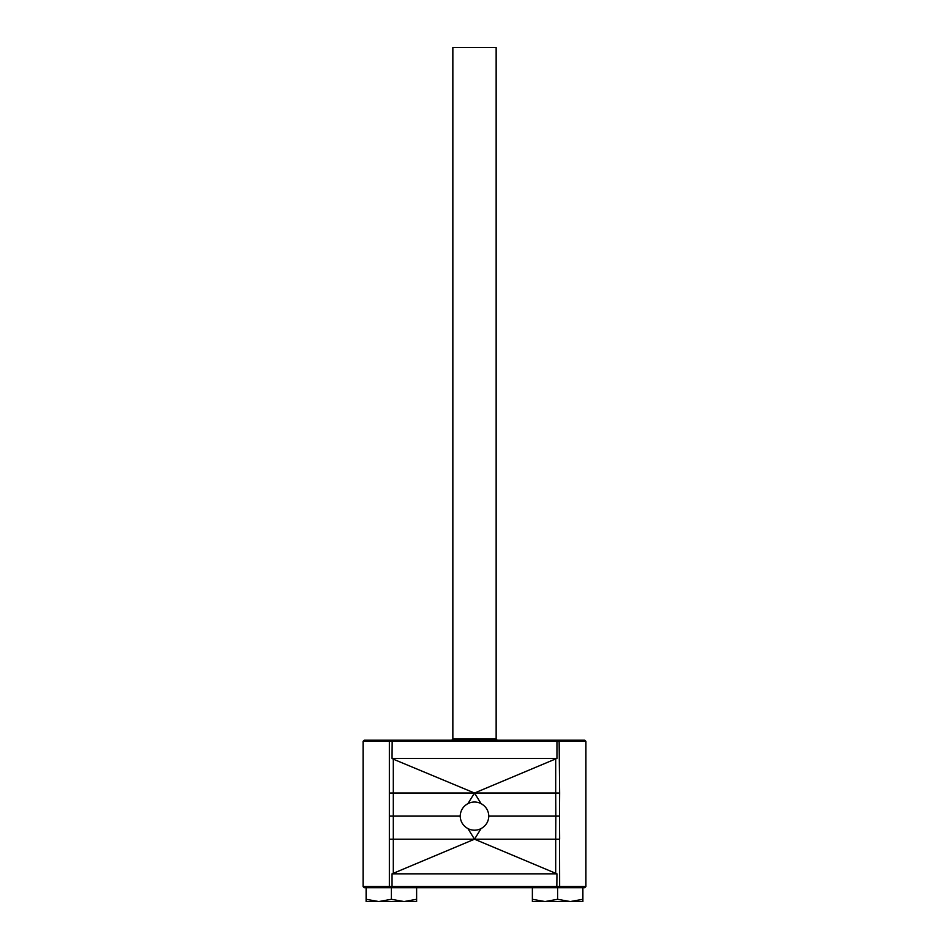 <?xml version="1.0" encoding="UTF-8"?>
<svg xmlns="http://www.w3.org/2000/svg" width="949" height="949" viewBox="0 0 949 949"><rect width="100%" height="100%" fill="white"/><g stroke="black" fill="none" stroke-linecap="round" stroke-linejoin="round"><path stroke-width="1.42" d="M496.149 739.046L452.851 739.046L452.851 47.45L496.149 47.45L496.149 739.046L497.3 740.196M391.368 899.296L378.746 901.55L416.623 901.55L416.623 899.296L404.001 901.55L391.368 899.296L391.368 887.695L364.238 887.695L363.087 886.544L389.363 886.544L389.363 793.032L389.363 839.189L474.5 839.201L467.928 828.596A14.318 14.318 0 0 0 481.072 828.596L474.5 839.201L392.044 873.839L556.956 873.839L474.5 839.201L555.699 839.201L555.841 816.116L488.818 816.116C488.533 821.692 485.947 825.844 481.072 828.596M416.623 899.296L416.623 887.695L391.368 887.695M366.112 899.296L366.112 901.55L378.746 901.55L366.112 899.296L366.112 887.695M557.632 899.296L544.999 901.55L582.888 901.55L582.888 899.296L570.254 901.55L557.632 899.296L557.632 887.695L532.377 887.695L532.377 901.55L544.999 901.55L532.377 899.296M582.888 899.296L582.888 887.695L366.717 887.695M416.623 887.695L532.377 887.695M555.699 873.044L555.699 839.201L559.637 839.189L559.495 816.116L559.637 886.544L585.913 886.544L584.762 887.695L582.888 887.695M559.495 816.116L559.637 793.032L559.495 816.116L555.841 816.116L555.699 793.02L474.5 793.02L481.072 803.625A14.318 14.318 0 0 0 467.928 803.625C463.065 806.365 460.479 810.517 460.182 816.116C460.479 821.704 463.065 825.867 467.928 828.596M389.505 816.116L460.182 816.116M585.913 886.544L585.913 741.359L556.956 741.359L556.956 758.381L392.044 758.381L392.174 740.196L389.873 740.196L556.826 740.196L556.956 741.359L389.363 741.359L389.363 793.032L393.301 793.02L393.301 873.044M389.873 887.695L389.363 886.544L392.044 886.544L392.044 873.839M556.826 887.695L556.956 873.839M556.956 758.381L474.5 793.02L393.301 793.02L393.301 759.176L474.5 793.02L467.928 803.625M393.301 759.176L392.044 758.381M488.818 816.116C488.533 810.541 485.947 806.377 481.072 803.625M555.699 759.176L555.699 793.02L559.637 793.032L559.127 740.196L584.762 740.196L585.913 741.359M559.127 887.695L559.637 886.544L392.044 886.544L392.174 887.695M363.087 741.359L364.238 740.196L389.873 740.196L389.363 741.359L363.087 741.359L363.087 886.544M556.826 740.196L559.127 740.196M452.851 739.046L451.7 740.196"/></g></svg>
